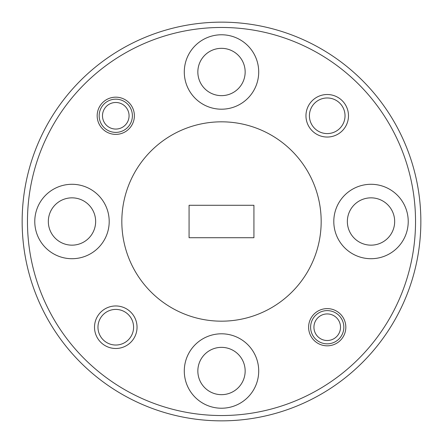 <?xml version="1.0" encoding="UTF-8"?>
<svg xmlns="http://www.w3.org/2000/svg" width="443" height="443" viewBox="0 0 443 443"><rect width="100%" height="100%" fill="white"/><g stroke="black" fill="none" stroke-linecap="round" stroke-linejoin="round"><path stroke-width="0.66" d="M245.156 71.987A23.656 23.656 0 0 1 221.5 95.644A23.656 23.656 0 0 1 197.844 71.987A23.656 23.656 0 0 1 221.5 48.331A23.656 23.656 0 0 1 245.156 71.987M394.669 221.5A23.656 23.656 0 0 1 371.012 245.156A23.656 23.656 0 0 1 347.356 221.5A23.656 23.656 0 0 1 371.012 197.844A23.656 23.656 0 0 1 394.669 221.5M245.156 371.012A23.656 23.656 0 0 1 221.5 394.669A23.656 23.656 0 0 1 197.844 371.012A23.656 23.656 0 0 1 221.5 347.356A23.656 23.656 0 0 1 245.156 371.012M95.644 221.5A23.656 23.656 0 0 1 71.987 245.156A23.656 23.656 0 0 1 48.331 221.5A23.656 23.656 0 0 1 71.987 197.844A23.656 23.656 0 0 1 95.644 221.5M133.587 327.222A17.809 17.809 0 0 1 115.778 345.031A17.809 17.809 0 0 1 97.969 327.222A17.809 17.809 0 0 1 115.778 309.413A17.809 17.809 0 0 1 133.587 327.222M345.031 115.778A17.809 17.809 0 0 1 327.222 133.587A17.809 17.809 0 0 1 309.413 115.778A17.809 17.809 0 0 1 327.222 97.969A17.809 17.809 0 0 1 345.031 115.778M22.15 221.5A199.35 199.35 0 0 1 221.5 22.15A199.35 199.35 0 0 1 420.85 221.5A199.35 199.35 0 0 1 221.5 420.85A199.35 199.35 0 0 1 22.15 221.5M345.828 327.222A18.606 18.606 0 0 1 327.222 345.828A18.606 18.606 0 0 1 308.616 327.222A18.606 18.606 0 0 1 327.222 308.616A18.606 18.606 0 0 1 345.828 327.222M115.778 134.384A18.606 18.606 0 0 1 97.172 115.778A18.606 18.606 0 0 1 115.778 97.172A18.606 18.606 0 0 1 134.384 115.778A18.606 18.606 0 0 1 115.778 134.384M137.042 327.222A21.264 21.264 0 0 1 115.778 348.486A21.264 21.264 0 0 1 94.514 327.222A21.264 21.264 0 0 1 115.778 305.958A21.264 21.264 0 0 1 137.042 327.222M348.486 115.778A21.264 21.264 0 0 1 327.222 137.042A21.264 21.264 0 0 1 305.958 115.778A21.264 21.264 0 0 1 327.222 94.514A21.264 21.264 0 0 1 348.486 115.778M258.712 71.987A37.212 37.212 0 0 1 221.5 109.199A37.212 37.212 0 0 1 184.288 71.987A37.212 37.212 0 0 1 221.5 34.775A37.212 37.212 0 0 1 258.712 71.987M408.224 221.5A37.212 37.212 0 0 1 371.012 258.712A37.212 37.212 0 0 1 333.8 221.5A37.212 37.212 0 0 1 371.012 184.288A37.212 37.212 0 0 1 408.224 221.5M258.712 371.012A37.212 37.212 0 0 1 221.5 408.224A37.212 37.212 0 0 1 184.288 371.012A37.212 37.212 0 0 1 221.5 333.8A37.212 37.212 0 0 1 258.712 371.012M109.199 221.5A37.212 37.212 0 0 1 71.987 258.712A37.212 37.212 0 0 1 34.775 221.5A37.212 37.212 0 0 1 71.987 184.288A37.212 37.212 0 0 1 109.199 221.5M27.466 221.5A194.034 194.034 0 0 1 221.5 27.466A194.034 194.034 0 0 1 415.534 221.5A194.034 194.034 0 0 1 221.5 415.534A194.034 194.034 0 0 1 27.466 221.5M121.825 221.5A99.675 99.675 0 0 1 221.5 121.825A99.675 99.675 0 0 1 321.175 221.5A99.675 99.675 0 0 1 221.5 321.175A99.675 99.675 0 0 1 121.825 221.5M253.928 205.286L253.928 237.714L189.072 237.714L189.072 205.286L253.928 205.286M99.166 115.778A16.612 16.612 0 0 1 115.778 99.166A16.612 16.612 0 0 1 132.391 115.778A16.612 16.612 0 0 1 115.778 132.391A16.612 16.612 0 0 1 99.166 115.778M102.488 115.778A13.29 13.29 0 0 1 115.778 102.488A13.29 13.29 0 0 1 129.068 115.778A13.29 13.29 0 0 1 115.778 129.068A13.29 13.29 0 0 1 102.488 115.778M310.609 327.222A16.612 16.612 0 0 1 327.222 310.609A16.612 16.612 0 0 1 343.834 327.222A16.612 16.612 0 0 1 327.222 343.834A16.612 16.612 0 0 1 310.609 327.222M313.932 327.222A13.29 13.29 0 0 1 327.222 313.932A13.29 13.29 0 0 1 340.512 327.222A13.29 13.29 0 0 1 327.222 340.512A13.29 13.29 0 0 1 313.932 327.222"/></g></svg>
